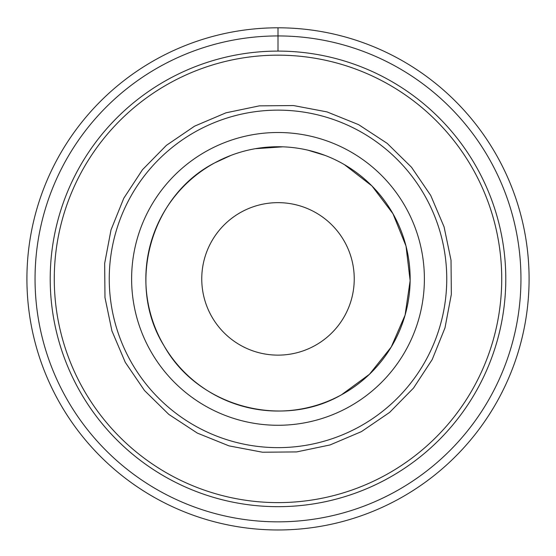 <?xml version="1.0" encoding="UTF-8"?>
<svg xmlns="http://www.w3.org/2000/svg" width="556" height="556" viewBox="0 0 556 556"><rect width="100%" height="100%" fill="white"/><g stroke="black" fill="none" stroke-linecap="round" stroke-linejoin="round"><path stroke-width="0.83" d="M498.35 158.509A251.09 251.09 0 0 0 57.65 158.509A251.09 251.09 0 0 0 278 529.972A251.09 251.09 0 0 0 498.35 158.509A251.09 251.09 0 0 1 498.35 399.264A251.09 251.09 0 0 0 498.35 158.509M477.903 169.677A227.793 227.793 0 0 1 168.788 478.792A227.793 227.793 0 0 1 116.927 117.816A227.793 227.793 0 0 1 477.903 169.677M78.097 388.095A227.793 227.793 0 0 0 387.212 478.792M344.908 315.44A76.242 76.242 0 0 1 241.45 345.797A76.242 76.242 0 0 1 211.092 242.333A76.242 76.242 0 0 1 314.55 211.982A76.242 76.242 0 0 1 344.908 315.44M231.074 155.346L214.644 162.915C150.398 195.788 125.837 284.651 164.076 345.853C197.623 406.29 281.524 429.482 341.356 394.864A132.154 132.154 0 0 1 162.025 342.246A132.154 132.154 0 0 1 214.644 162.915A132.154 132.154 0 0 1 393.975 215.533A132.154 132.154 0 0 1 341.356 394.864L369.462 374.278L391.209 347.062L405.088 315.106L410.14 280.641L406.005 246.044L392.974 213.74L371.957 185.954L344.407 164.632M194.565 126.163L166.376 145.373L142.475 169.719L123.779 198.256L111.012 229.892L104.66 263.412L104.973 297.523L111.93 330.924L125.274 362.324L144.484 390.514L168.829 414.415L197.366 433.11L229.002 445.877L262.522 452.23L296.64 451.917L330.035 444.953L361.435 431.616L389.624 412.399L413.525 388.06L432.22 359.523L444.988 327.88L451.34 294.367L451.027 260.25L444.07 226.855L430.726 195.455L411.516 167.259L387.171 143.358L358.634 124.662L326.998 111.895L293.478 105.55L259.36 105.862L225.965 112.819L194.565 126.163M278 27.8L278 51.096M491.212 162.408A242.958 242.958 0 0 0 161.518 65.677A242.958 242.958 0 0 0 64.788 395.365A242.958 242.958 0 0 0 394.482 492.102A242.958 242.958 0 0 0 491.212 162.408M474.337 171.63A223.727 223.727 0 0 0 170.741 82.552A223.727 223.727 0 0 0 81.662 386.149A223.727 223.727 0 0 0 385.259 475.227A223.727 223.727 0 0 0 474.337 171.63M207.819 150.426A146.381 146.381 0 0 0 149.536 349.071A146.381 146.381 0 0 0 348.181 407.353A146.381 146.381 0 0 0 406.464 208.708A146.381 146.381 0 0 0 207.819 150.426M358.905 426.98A168.746 168.746 0 0 0 426.091 197.985A168.746 168.746 0 0 0 197.095 130.799A168.746 168.746 0 0 0 129.909 359.788A168.746 168.746 0 0 0 358.905 426.98M325.038 155.395L307.739 150.127M282.844 146.826L255.287 148.702"/></g></svg>
